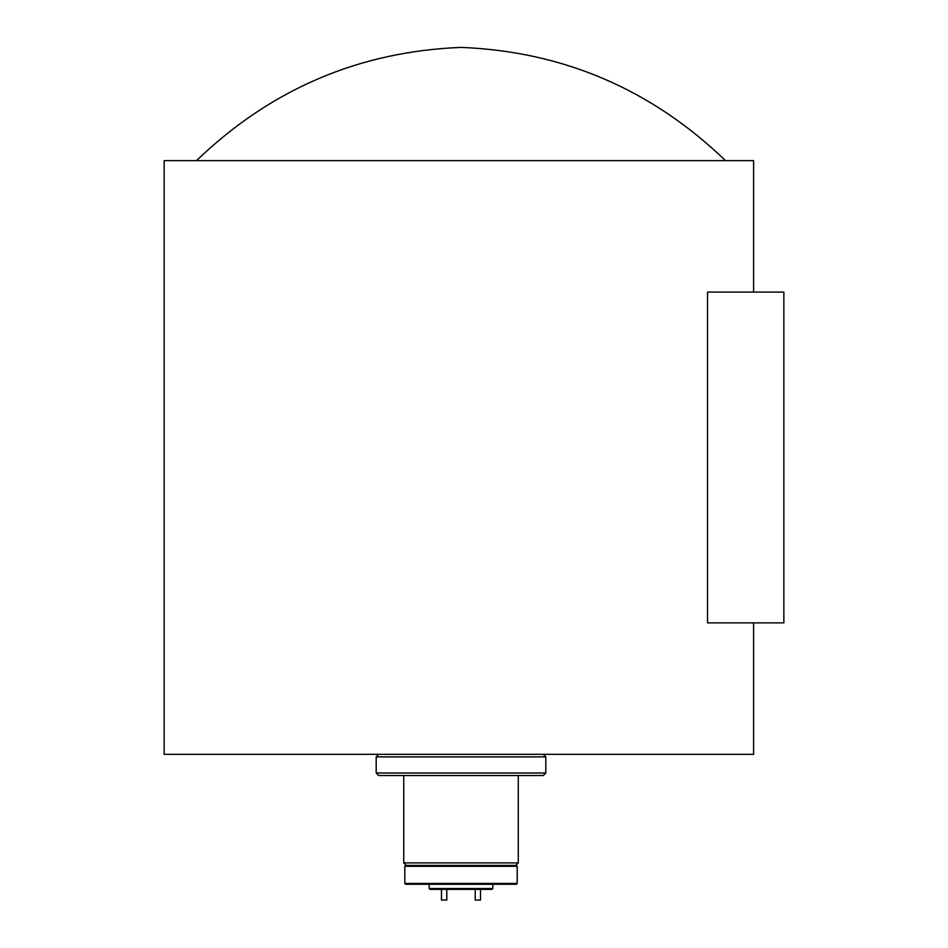 <?xml version="1.0" encoding="UTF-8"?>
<svg xmlns="http://www.w3.org/2000/svg" width="948" height="948" viewBox="0 0 948 948"><rect width="100%" height="100%" fill="white"/><g stroke="black" fill="none" stroke-linecap="round" stroke-linejoin="round"><path stroke-width="1.42" d="M446.792 900.067L441.484 900.067L446.792 900.067L446.792 889.366M480.518 900.067L475.221 900.067L480.518 900.067L480.518 889.366M725.516 160.627C651.288 89.219 563.112 51.476 461.001 47.4C358.889 51.476 270.725 89.219 196.485 160.627M517.193 883.429L516.34 884.271L405.661 884.271L404.808 883.429L517.193 883.429L517.193 866.294L404.808 866.294L405.661 865.441L516.34 865.441L517.193 866.294M492.806 888.513L491.965 889.366L430.048 889.366L429.195 888.513L492.806 888.513L492.806 884.271M515.712 865.441L518.26 862.905L518.26 775.535M406.301 865.441L403.753 862.905L518.26 862.905M519.172 775.535L378.738 775.535L376.19 772.999L545.823 772.999L543.275 775.535L519.184 775.535M378.738 754.335L376.19 756.883L545.823 756.883L543.275 754.335M403.753 862.905L403.753 775.535M545.823 772.999L545.823 756.883M376.19 772.999L376.19 756.883M753.613 622.872L753.613 754.335L164.146 754.335L164.146 160.627L753.613 160.627L753.613 292.091M707.516 622.872L707.516 292.091L783.854 292.091L783.854 622.872L707.516 622.872M441.484 900.067L441.484 889.366M475.221 900.067L475.221 889.366M429.195 888.513L429.195 884.271M404.808 883.429L404.808 866.294"/></g></svg>

